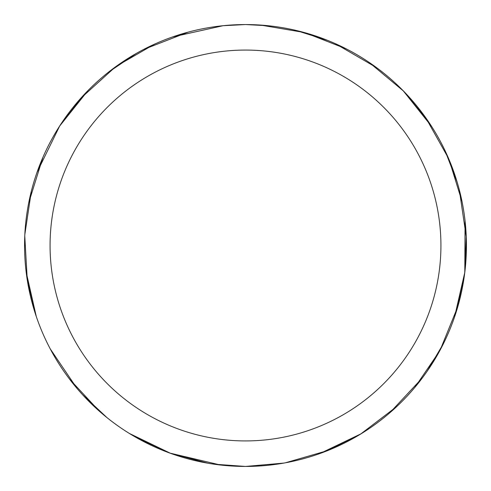 <?xml version="1.0" encoding="UTF-8"?>
<svg xmlns="http://www.w3.org/2000/svg" width="491" height="491" viewBox="0 0 491 491"><rect width="100%" height="100%" fill="white"/><g stroke="black" fill="none" stroke-linecap="round" stroke-linejoin="round"><path stroke-width="0.74" d="M245.5 24.562A220.938 220.938 0 0 1 466.438 245.5A220.938 220.938 0 0 1 245.5 466.438A220.938 220.938 0 0 1 24.562 245.5A220.938 220.938 0 0 1 245.5 24.562M245.5 50.07A195.43 195.43 0 0 1 440.93 245.5A195.43 195.43 0 0 1 245.5 440.924A195.43 195.43 0 0 1 50.07 245.5A195.43 195.43 0 0 1 245.5 50.07M403.645 91.216L427.716 120.553M439.525 351.182L414.883 387.356M361.241 433.7L320.052 453.481M252.202 466.34L245.518 466.444L213.812 464.161M220.582 465.032L169.861 453.089L207.711 463.185M107.05 417.688L82.537 394.69M36.635 317.536L36.039 315.787M223.491 25.661L245.531 24.556L261.427 25.133M449.099 159.698L462.019 201.519M465.069 220.944L464.805 272.339L454.592 316.885M422.34 377.947L389.774 412.833M327.669 450.597L285.339 462.817M464.725 272.947L456.796 310.06M283.847 463.087L245.506 466.444L240.197 466.376M305.359 32.823L346.112 48.799M403.228 90.786L431.675 126.537M459.312 189.821L466.278 237.03M457.827 306.593L440.249 349.844M396.746 406.56L360.639 434.062M360.725 434.013L326.767 450.953M295.527 30.295L327.595 40.379M401.3 88.84L403.725 91.289M222.877 25.722L245.482 24.55L268.571 25.765M335.279 43.619L376.536 67.611M425.648 117.588L448.504 158.298M443.778 342.976L427.213 371.178M260.457 25.059L303.892 32.418M368.87 62.204L403.424 90.988M444.944 150.436L457.053 181.793M466.235 235.944L464.713 273.057M170.524 453.328L129.379 433.461M77.019 388.43L50.26 348.917M27.263 279.968L24.765 235.987M37.021 172.359L59.718 125.917M108.437 72.208L136.314 53.421M220.158 26.017L223.583 25.649M169.96 453.125L135.541 437.131M24.838 234.471L31.344 191.183M59.564 126.156L88.092 90.461M143.642 49.438L188.121 32.142M59.89 125.653L83.139 95.653M36.076 315.891L27.115 279.011M116.545 66.101L154.444 44.196M99.292 411.145L69.507 379.07M36.266 316.456L26.146 271.904M28.705 202.893L42.913 157.335M80.708 98.329L115.311 66.991M172.697 36.899L223.16 25.692"/></g></svg>
